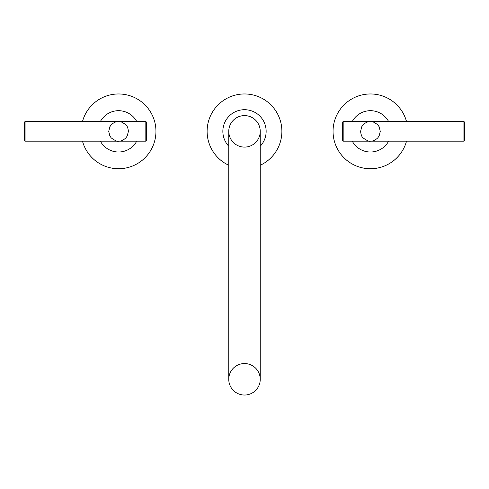 <?xml version="1.0" encoding="UTF-8"?>
<svg xmlns="http://www.w3.org/2000/svg" width="489" height="489" viewBox="0 0 489 489"><rect width="100%" height="100%" fill="white"/><g stroke="black" fill="none" stroke-linecap="round" stroke-linejoin="round"><path stroke-width="0.73" d="M244.5 395.039A15.74 15.74 0 0 1 228.76 379.299A15.74 15.74 0 0 1 244.5 363.553A15.74 15.74 0 0 1 260.24 379.299A15.74 15.74 0 0 1 244.5 395.039A15.74 15.74 0 0 1 228.76 379.299L228.76 131.352A15.74 15.74 0 0 1 244.5 115.606A15.74 15.74 0 0 0 228.76 131.352A15.74 15.74 0 0 0 244.5 147.091A15.74 15.74 0 0 0 260.24 131.352A15.74 15.74 0 0 0 244.5 115.606A15.74 15.74 0 0 1 260.24 131.352L260.24 379.299A15.74 15.74 0 0 1 244.5 395.039M228.76 146.205A21.644 21.644 0 0 1 244.5 109.701A21.644 21.644 0 0 1 260.24 146.205A21.644 21.644 0 0 0 244.5 109.701A21.644 21.644 0 0 0 228.76 146.205M244.5 93.961A37.39 37.39 0 0 0 228.76 165.264A37.39 37.39 0 0 1 244.5 93.961A37.39 37.39 0 0 1 260.24 165.264A37.39 37.39 0 0 0 244.5 93.961M145.826 141.187L25.08 141.187L25.08 121.51L145.826 121.51L145.826 141.187L146.456 140.557L146.456 122.14L145.826 121.51M25.08 121.51L24.45 122.14L24.45 140.557L25.08 141.187M100.392 121.51A20.66 20.66 0 0 1 136.731 121.51A20.66 20.66 0 0 0 100.392 121.51M100.392 141.187A20.66 20.66 0 0 0 136.731 141.187A20.66 20.66 0 0 1 100.392 141.187M155.948 131.352A37.39 37.39 0 0 0 82.488 121.51A37.39 37.39 0 0 1 155.948 131.352A37.39 37.39 0 0 1 82.488 141.187A37.39 37.39 0 0 0 155.948 131.352M463.92 141.187L343.174 141.187L343.174 121.51L463.92 121.51L463.92 141.187L464.55 140.557L464.55 122.14L463.92 121.51M343.174 121.51L342.544 122.14L342.544 140.557L343.174 141.187M370.442 110.685A20.66 20.66 0 0 1 388.608 121.51A20.66 20.66 0 0 0 352.269 121.51A20.66 20.66 0 0 1 370.442 110.685M388.608 141.187A20.66 20.66 0 0 1 352.269 141.187A20.66 20.66 0 0 0 388.608 141.187M370.442 168.742A37.39 37.39 0 0 0 406.512 141.187A37.39 37.39 0 0 1 333.052 131.352A37.39 37.39 0 0 1 406.512 121.51A37.39 37.39 0 0 0 333.052 131.352A37.39 37.39 0 0 0 370.442 168.742M128.399 131.352C128.014 127.929 127.158 125.716 125.832 124.719C121.737 121.871 119.316 120.801 118.558 121.51C118.888 121.688 116.04 120.6 111.339 124.671L109.897 126.688L108.723 131.352L109.854 135.936L111.241 137.929C115.373 140.826 117.812 141.914 118.558 141.187C118.234 141.015 121.076 142.103 125.783 138.032L127.219 136.015L128.399 131.352M380.277 131.352L379.103 126.688L377.71 124.719C373.62 121.871 371.194 120.801 370.442 121.51C370.766 121.688 367.924 120.6 363.217 124.671L361.774 126.688L360.601 131.352C361.004 134.805 361.842 136.999 363.119 137.929C367.251 140.826 369.69 141.914 370.442 141.187C370.112 141.015 372.954 142.103 377.661 138.032L379.103 136.015L380.277 131.352"/></g></svg>

